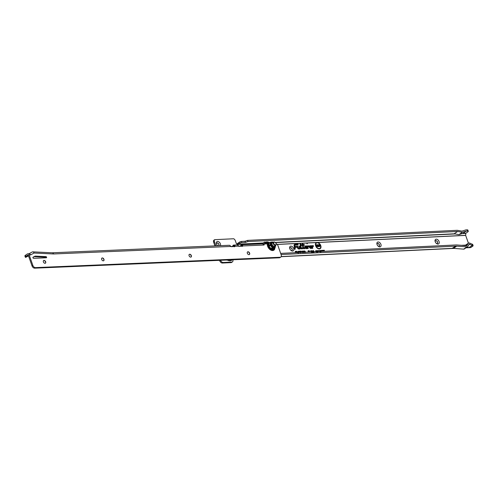 <?xml version="1.0" encoding="UTF-8"?>
<svg xmlns="http://www.w3.org/2000/svg" width="498" height="498" viewBox="0 0 498 498"><rect width="100%" height="100%" fill="white"/><g stroke="black" fill="none" stroke-linecap="round" stroke-linejoin="round"><path stroke-width="0.75" d="M306.886 243.771L307.347 243.746L306.886 243.771M315.931 245.794A3.187 2.085 55.8 0 0 318.06 248.297A3.187 2.085 55.8 0 0 320.339 247.979A3.187 2.085 55.8 0 0 320.463 245.576A3.187 2.085 55.8 0 0 316.859 242.843A3.187 2.085 55.8 0 0 315.931 245.794M317.369 248.203A3.274 2.141 55.8 0 0 320.195 248.172A3.274 2.141 55.8 0 0 320.264 248.072M277.243 244.443L316.435 242.563A3.598 2.353 55.8 0 0 315.782 243.092A3.598 2.353 55.8 0 0 315.639 245.807A3.598 2.353 55.8 0 0 319.71 248.888A3.598 2.353 55.8 0 0 320.756 245.558A3.598 2.353 55.8 0 0 317.724 242.501L465.655 235.392L465.823 233.251L467.672 231.993A2.558 0.716 160.5 0 0 468.263 231.228A2.558 0.716 160.5 0 0 467.871 231.01L466.402 231.047L462.966 233.375L458.938 234.633L454.17 233.799L457.6 231.47L462.368 232.298L466.402 231.047M319.591 248.913A3.511 2.297 55.8 0 0 320.581 245.975M303.101 247.83A0.691 0.454 55.8 0 0 303.817 248.434L304.272 248.172L303.257 247.718L302.884 245.066L303.985 244.779L302.846 244.835L302.579 244.281L302.66 244.842L301.502 244.898L302.697 245.078L303.064 247.668A0.691 0.454 55.8 0 0 303.101 247.83M303.537 248.639A0.778 0.51 55.8 0 0 303.643 248.645L304.303 248.409M302.865 247.842A1.021 0.666 55.8 0 0 303.923 248.732L304.595 248.701L304.471 247.861L303.512 247.786L303.17 245.358L304.303 245.302L304.185 244.462L303.052 244.518L302.971 243.958L302.292 243.989L302.373 244.549L301.215 244.605L301.334 245.446L302.491 245.39L302.809 247.599A1.021 0.666 55.8 0 0 302.865 247.842M301.446 248.309L300.973 247.83L300.487 244.381L300.78 247.78A0.691 0.454 55.8 0 0 301.533 248.539L302.205 248.272L301.446 248.309M301.253 248.745A0.778 0.51 55.8 0 0 301.358 248.757L302.236 248.508M300.58 247.954A1.021 0.666 55.8 0 0 301.639 248.844L302.523 248.801L302.404 247.96L301.234 247.923L300.686 244.07L300.008 244.101L300.524 247.711A1.021 0.666 55.8 0 0 300.58 247.954M298.495 248.452L297.841 246.672L297.829 247.917A0.691 0.454 55.8 0 0 298.576 248.683L299.952 248.614L299.665 246.585L299.728 248.39L298.495 248.452M298.302 248.888A0.778 0.51 55.8 0 0 298.408 248.894L299.952 248.614M297.63 248.091A1.021 0.666 55.8 0 0 298.682 248.981L300.238 248.907L299.864 246.267L299.186 246.305L299.441 248.104L298.389 248.153L298.041 246.354L297.362 246.392L297.567 247.855A1.021 0.666 55.8 0 0 297.63 248.091M439.068 241.53A2.714 1.774 -124.2 0 1 438.763 243.796A2.714 1.774 -124.2 0 1 436.628 243.615A2.714 1.774 -124.2 0 1 435.202 241.717A2.714 1.774 -124.2 0 1 435.096 241.362A2.714 1.774 -124.2 0 1 436.404 239.171A2.714 1.774 -124.2 0 1 439.068 241.53M436.354 243.398A1.6 1.046 55.8 0 0 437.331 243.422A1.6 1.046 55.8 0 0 437.568 242.047A1.6 1.046 55.8 0 0 435.538 240.777A1.6 1.046 55.8 0 0 435.196 241.698M380.908 244.325A2.714 1.774 -124.2 0 1 380.603 246.591A2.714 1.774 -124.2 0 1 378.468 246.41A2.714 1.774 -124.2 0 1 377.048 244.512A2.714 1.774 -124.2 0 1 376.942 244.157A2.714 1.774 -124.2 0 1 378.25 241.966A2.714 1.774 -124.2 0 1 380.908 244.325M378.194 246.193A1.6 1.046 55.8 0 0 379.171 246.217A1.6 1.046 55.8 0 0 379.414 244.842A1.6 1.046 55.8 0 0 377.378 243.572A1.6 1.046 55.8 0 0 377.036 244.493M293.671 248.521A2.714 1.774 -124.2 0 1 293.366 250.78A2.714 1.774 -124.2 0 1 291.23 250.6A2.714 1.774 -124.2 0 1 289.811 248.707A2.714 1.774 -124.2 0 1 289.705 248.353A2.714 1.774 -124.2 0 1 291.013 246.155A2.714 1.774 -124.2 0 1 293.671 248.521M290.957 250.388A1.6 1.046 55.8 0 0 291.934 250.407A1.6 1.046 55.8 0 0 292.177 249.031A1.6 1.046 55.8 0 0 290.141 247.767A1.6 1.046 55.8 0 0 289.799 248.683M217.775 245.769A2.714 1.774 -124.2 0 1 216.518 243.995A2.714 1.774 -124.2 0 1 216.412 243.64A2.714 1.774 -124.2 0 1 217.719 241.449A2.714 1.774 -124.2 0 1 220.377 243.808A2.714 1.774 -124.2 0 1 220.39 245.663M216.804 243.092A1.6 1.046 -124.2 0 1 218.784 244.394A1.6 1.046 -124.2 0 1 218.597 245.732A1.6 1.046 55.8 0 0 218.647 245.701A1.6 1.046 55.8 0 0 218.883 244.325A1.6 1.046 55.8 0 0 216.854 243.055A1.6 1.046 55.8 0 0 216.512 243.976M435.489 240.814A1.6 1.046 -124.2 0 1 437.468 242.115A1.6 1.046 -124.2 0 1 437.281 243.454M377.335 243.609A1.6 1.046 -124.2 0 1 379.314 244.91A1.6 1.046 -124.2 0 1 379.121 246.249M290.097 247.799A1.6 1.046 -124.2 0 1 292.077 249.1A1.6 1.046 -124.2 0 1 291.884 250.438M317.002 252.013L316.89 250.587L317.774 251.982M316.678 250.681L317.002 250.868M320.152 251.864L320.04 250.438L320.924 251.832M319.828 250.525L320.146 250.718L319.791 251.446L320.071 250.731M468.419 243.186L465.655 235.392M237.577 245.091L237.235 244.12A0.959 0.629 -124.2 0 1 236.251 243.285L235.349 240.739A2.558 1.675 55.8 0 0 233.693 238.76L214.669 239.675A2.558 1.675 55.8 0 0 214.451 241.742L215.902 245.85M220.552 260.286A2.558 1.675 55.8 0 0 223.179 262.49L231.813 262.073A2.558 1.675 55.8 0 0 232.429 261.873A2.558 1.675 55.8 0 0 232.846 259.769L232.852 259.788A0.959 0.629 -124.2 0 1 232.846 259.769M295.656 252.667L295.202 251.372L296.098 251.328L296.229 251.689L295.594 251.72L296.41 252.455L295.924 252.654M296.634 252.617L296.179 251.322L296.752 251.297L297.574 252.611M298.408 253.152L298.178 251.204L298.794 251.758L298.732 252.579M298.065 251.602L298.265 251.932M297.978 251.901L298.178 251.204L298.47 252.66M299.093 252.498L299.049 251.16L299.933 252.461M298.868 251.253L299.435 251.372M300.001 252.455L300.499 252.754L300.555 252.393L299.902 252.237L299.653 251.179L300.331 251.148L300.064 251.77L300.836 252.418M301.24 252.399L300.655 251.59L301.035 251.067L301.502 252.386M300.655 251.59L300.842 251.079M302.218 252.349L302.859 252.623M303.002 252.38L301.987 251.596L302.249 251.011L302.983 251.658L302.386 251.372L302.33 251.714L303.263 252.368M301.987 251.596L302.249 251.011L302.697 251.733M303.313 252.299L303.413 250.955L304.166 251.59L303.245 251.384L303.17 252.081L303.967 252.567L304.403 252.243M303.139 251.092L304.166 251.59M303.307 251.372L303.431 251.944M304.471 252.243L304.571 250.899L305.324 251.534L304.409 251.328L304.328 252.025L305.125 252.511L305.56 252.187M304.303 251.036L305.324 251.534M304.465 251.316L304.589 251.888M308.499 252.05L308.057 250.799L308.517 250.774L308.972 251.658L308.797 250.762L309.258 250.743L309.7 251.988M310.852 251.938L310.652 250.699L311.082 251.926M311.474 252.418L311.2 251.907L311.661 252.206M311.648 251.895L311.48 250.681L311.91 251.882M312.227 252.386L311.953 251.87L312.42 252.169M312.408 251.864L311.978 250.656L312.663 251.851M312.987 252.349L312.707 251.832L313.174 252.131M313.161 251.826L312.993 250.606L313.423 251.814M313.74 252.312L313.466 251.795L313.933 252.1M313.921 251.789L313.491 250.587L314.176 251.776M315.757 251.702L315.875 250.637L316.498 251.16L315.969 250.917L315.875 251.471L316.355 252.025L316.616 251.658M315.67 250.724L316.498 251.16M315.751 251.004L315.632 251.615M317.849 251.602L317.487 250.581L318.334 251.577M318.396 251.571L318.521 250.531L318.882 251.552M318.676 251.558L318.552 251.216L318.596 251.565M318.141 251.583L317.917 251.197L318.054 251.59M319 251.546L318.639 250.525L319.641 250.98L319.181 251.534M318.701 250.699L319.641 250.98L319.417 251.515M320.998 251.446L320.637 250.426L321.615 251.415M321.633 251.415L321.478 250.388L321.839 251.409M321.391 251.428L321.042 250.986L321.204 251.44M321.994 251.403L321.633 250.382L322.43 250.345L321.938 250.65L322.729 251.278L322.2 251.39M322.916 251.359L322.748 250.326L323.532 251.328L323.395 250.295L323.756 251.316M323.308 251.334L322.959 250.892L323.115 251.347M324.161 251.297L323.47 250.295L324.329 250.251L324.366 251.285M306.612 247.17L306.98 245.925L305.299 246.006A1.444 0.946 55.8 0 0 304.788 246.273A1.444 0.946 55.8 0 0 304.919 247.755A1.444 0.946 55.8 0 0 306.22 248.62L308.212 248.527L307.969 246.796L308.853 246.684L308.735 245.844L307.72 245.894A1.021 0.666 55.8 0 0 307.359 246.08A1.021 0.666 55.8 0 0 307.26 246.61L307.415 247.718L305.928 247.786A0.523 0.342 -124.2 0 1 305.591 246.84L306.612 247.17M311.2 246.946L311.567 245.707L309.887 245.788A1.444 0.946 55.8 0 0 309.376 246.056A1.444 0.946 55.8 0 0 309.507 247.537A1.444 0.946 55.8 0 0 310.808 248.402L312.8 248.303L312.551 246.578L313.441 246.466L313.323 245.62L312.308 245.67A1.021 0.666 55.8 0 0 311.947 245.863A1.021 0.666 55.8 0 0 311.848 246.392L312.003 247.5L310.515 247.568A0.523 0.342 -124.2 0 1 310.179 246.622L311.2 246.946M294.081 245.639L294.586 249.181L295.264 249.149L295.009 247.35L297.032 247.251L296.914 246.41L294.891 246.51L294.791 245.825A0.921 0.604 -124.2 0 1 295.115 245.19A0.921 0.604 -124.2 0 1 295.202 245.178L298.165 245.035L298.047 244.194L294.909 244.344A1.843 1.201 55.8 0 0 294.262 244.686A1.843 1.201 55.8 0 0 294.081 245.639M309.345 251.951L308.934 251.309L309.071 252.019M297.406 252.797L296.901 252.604M452.01 248.44L452.912 248.334L452.01 248.44L455.707 246.149L281.065 254.54M245.502 242.401L241.804 242.601A1.276 0.361 160.5 0 0 240.092 243.186L238.561 244.169L238.15 243.018L239.687 242.028A1.276 0.361 -19.5 0 1 241.393 241.443L245.091 241.244L245.502 242.401L247.998 241.542L457.6 231.47M247.998 241.542L247.593 240.391L457.276 230.313L461.957 231.128L465.91 229.895L467.286 229.833L467.697 230.985M467.286 229.833L467.46 229.858A2.558 0.716 -19.5 0 1 467.852 230.076L468.263 231.228M245.091 241.244L247.593 240.391M464.939 245.582A2.235 1.463 -124.2 0 1 465.132 245.414L468.475 243.149A2.235 1.463 55.8 0 1 469.838 243.167L472.123 244.188L472.708 245.371A2.558 0.716 160.5 0 1 473.1 245.582A2.558 0.716 160.5 0 1 472.509 246.348L470.859 247.469A1.469 1.033 87.2 0 1 470.461 247.606L465.979 247.823M466.084 247.749L468.724 247.631L472.527 245.34M463.657 249.137L467 246.871A1.917 1.251 55.8 0 0 467.597 246.728L464.261 248.994A1.917 1.251 -124.2 0 1 463.657 249.137L452.912 248.334L455.707 246.149M472.123 244.188L472.297 244.213A2.558 0.716 -19.5 0 1 472.689 244.431L473.1 245.582M280.66 253.389L456.436 244.941L466.682 245.719A0.641 0.417 55.8 0 0 466.968 245.57L467.641 244.4L465.804 245.651L467.641 244.4L468.164 243.485L465.057 245.595M468.73 244.923L469.776 244.213A0.959 0.629 55.8 0 0 469.191 244.201A0.959 0.629 55.8 0 0 469.06 244.35L467.865 246.435A1.917 1.251 55.8 0 1 467.597 246.728M467 246.871L456.162 246.13M469.776 244.213L472.067 245.365M468.475 243.149A2.235 1.463 55.8 0 0 468.164 243.485M456.797 246.099L453.547 248.303M232.429 261.873L231.632 262.421A2.558 1.675 -124.2 0 1 231.016 262.614L222.382 263.031A2.558 1.675 -124.2 0 1 219.743 260.803L219.574 260.329M214.924 245.894L213.648 242.289A2.558 1.675 -124.2 0 1 213.872 240.217L214.669 239.675M263.255 242.987L238.561 244.169L237.901 244.3L237.957 245.396M316.435 242.563L317.724 242.501M237.901 244.3L237.067 243.802A1.469 1.033 -92.8 0 0 237.011 244.082M238.15 243.018L237.067 243.802M467.311 246.921L468.711 247.624M462.368 232.298L458.938 234.633M297.804 244.512L294.735 244.555A1.755 1.145 55.8 0 0 294.2 244.792M294.523 245.67A1.008 0.66 -124.2 0 1 294.878 245.253A1.008 0.66 -124.2 0 1 294.978 245.234L295.028 245.221M296.677 246.728L294.673 246.722M294.754 244.705A1.594 1.046 55.8 0 0 294.629 244.723A1.594 1.046 55.8 0 0 294.063 245.446M294.598 245.215A1.164 0.766 -124.2 0 1 294.928 245.091L297.879 244.742L295.015 244.643A1.506 0.99 55.8 0 0 294.866 244.667A1.506 0.99 55.8 0 0 294.337 245.707L294.785 248.863L294.723 247.058L296.746 246.958L294.685 246.821L294.536 245.757A1.251 0.822 -124.2 0 1 294.66 245.109A1.251 0.822 -124.2 0 1 295.096 244.879L297.879 244.742M294.748 247.263L296.746 246.958M294.573 249.081L294.978 248.857M297.804 246.672L297.393 246.591M299.441 248.104L298.258 248.365M299.628 246.585L299.217 246.504M300.45 244.381L300.039 244.3M302.168 248.278L301.209 248.222M310.964 246.958L311.567 245.707M312.003 247.5L310.341 247.78A0.61 0.398 -124.2 0 1 310.279 247.78M309.688 246.908A0.61 0.398 -124.2 0 1 309.949 246.678L310.08 246.647M313.086 245.937L312.134 245.888A0.934 0.61 55.8 0 0 311.885 245.975M311.269 245.925L309.712 246A1.357 0.89 55.8 0 0 309.314 246.161M309.712 246.597A0.772 0.504 -124.2 0 1 309.899 246.535L310.845 246.865L311.169 246.031L309.993 246.087A1.114 0.728 55.8 0 0 309.881 246.105A1.114 0.728 55.8 0 0 309.582 247.207A1.114 0.728 55.8 0 0 310.702 248.097L312.514 248.016L312.339 246.286L313.155 246.174L312.414 245.975A0.691 0.454 55.8 0 0 312.103 246.46L312.29 247.786L310.621 247.867A0.859 0.56 -124.2 0 1 310.073 246.317L310.989 246.653M312.277 246.006L312.184 246.031A0.778 0.51 55.8 0 0 311.841 246.342M312.495 246.205L313.155 246.174M310.316 248.29A1.195 0.784 55.8 0 0 310.528 248.315L312.514 248.016M309.762 246.149A1.195 0.784 55.8 0 0 309.644 246.161A1.195 0.784 55.8 0 0 309.221 246.684M306.376 247.182L306.98 245.925M307.415 247.718L305.753 248.004A0.61 0.398 -124.2 0 1 305.691 247.998M305.1 247.126A0.61 0.398 -124.2 0 1 305.361 246.902L305.492 246.865M308.499 246.161L307.546 246.105A0.934 0.61 55.8 0 0 307.297 246.193M306.681 246.149L305.125 246.224A1.357 0.89 55.8 0 0 304.726 246.386M305.125 246.815A0.772 0.504 -124.2 0 1 305.311 246.753L306.258 247.083L306.581 246.255L305.405 246.311A1.114 0.728 55.8 0 0 305.293 246.323A1.114 0.728 55.8 0 0 304.994 247.425A1.114 0.728 55.8 0 0 306.114 248.321L307.926 248.234L307.752 246.504L308.567 246.392L307.826 246.193A0.691 0.454 55.8 0 0 307.515 246.678L307.702 248.01L306.033 248.091A0.859 0.56 -124.2 0 1 305.486 246.541L306.401 246.871M307.689 246.23L307.596 246.249A0.778 0.51 55.8 0 0 307.254 246.566M307.708 246.641L308.567 246.392M305.728 248.514A1.195 0.784 55.8 0 0 305.94 248.533L307.926 248.234M305.174 246.367A1.195 0.784 55.8 0 0 305.056 246.386A1.195 0.784 55.8 0 0 304.633 246.902M302.734 244.275L302.971 243.958M303.948 244.779L302.834 244.73M304.234 248.178L303.494 248.11M302.373 244.549L301.246 244.811M302.722 244.176L302.323 244.194M302.909 245.271L304.017 245.01M301.321 245.346L302.454 245.396M318.807 243.354A3.511 2.297 55.8 0 0 315.713 243.192M316.74 242.881A3.274 2.141 55.8 0 0 316.622 242.906A3.274 2.141 55.8 0 0 315.545 245.52M318.62 246.647L317.724 245.925L318.627 246.031L317.562 245.296L317.911 244.711L318.72 245.346L317.942 245.253L319.006 246.006L318.77 246.628M318.098 245.875L318.297 246.417L318.627 246.031M317.562 245.296L317.911 244.711L318.434 245.414M317.849 245.215L318.745 246.143L318.39 246.703M319.704 246.572L319.324 246.591L318.652 244.699L319.704 244.649L319.859 245.091L319.193 245.122L320.021 245.807L319.442 245.838L319.704 246.572M317.083 246.697L316.697 246.715L316.025 244.823L317.182 245.726L316.846 244.786L317.232 244.767L317.905 246.659L316.753 245.769L317.083 246.697M316.753 245.769L316.392 245.632L316.778 246.709M317.232 244.767L317.6 246.672M317.182 245.726L316.398 244.804M319.442 245.838L319.399 246.585M319.865 245.365L319.716 245.825M319.286 245.39L319.635 245.582M319.193 245.122L319.056 245.607M319.704 244.649L319.554 245.109M318.72 244.898L319.467 244.867M317.425 245.427L317.743 244.923M296.279 252.094L296.105 252.467M295.538 252.33L296.042 252.305M296.098 251.328L295.924 251.702M295.27 251.571L295.868 251.546M302.84 251.882L303.002 252.505M302.33 251.714L302.641 252.088M301.844 251.727L302.081 251.222M300.817 251.316L300.96 251.727M301.004 251.733L300.605 251.969M296.248 251.527L297.163 251.976L297.132 252.561M297.157 251.857L296.571 251.671L296.721 252.094M297.823 251.963L298.003 251.415M300.817 252.368L300.188 251.739M300.331 251.148L300.151 251.527M299.703 251.384L300.095 251.366M298.937 251.558L299.23 252.156M308.816 251.988L308.281 251.341L308.53 252.05M309.258 250.743L309.395 252.007M308.972 251.658L308.928 252.025M308.517 250.774L308.797 251.963M320.139 250.718L320.525 251.826L320.475 250.93L319.921 250.799M316.772 250.955L316.641 251.596L316.989 250.868L317.382 251.976L317.494 251.403L316.927 250.88M323.532 250.469L324.111 250.438M321.926 251.21L322.405 251.185M321.696 250.556L322.206 250.531M319.405 251.117L319.199 251.602M319.442 250.998L318.944 250.793L319.324 251.235L318.963 251.434M318.521 250.531L318.44 251.129M45.679 262.328A2.714 1.774 55.8 0 0 45.673 262.322A2.714 1.774 55.8 0 0 44.521 260.628M43.594 260.572A1.6 1.046 -124.2 0 1 44.739 260.759A1.6 1.046 -124.2 0 1 45.579 261.88A1.6 1.046 -124.2 0 1 45.635 262.079A1.6 1.046 -124.2 0 1 45.386 263.212M103.951 259.863A2.714 1.774 55.8 0 0 103.945 259.85A2.714 1.774 55.8 0 0 102.793 258.157M101.866 258.101A1.6 1.046 -124.2 0 1 103.011 258.288A1.6 1.046 -124.2 0 1 103.852 259.408A1.6 1.046 -124.2 0 1 103.908 259.607A1.6 1.046 -124.2 0 1 103.659 260.74M191.357 256.153A2.714 1.774 55.8 0 0 191.357 256.14A2.714 1.774 55.8 0 0 190.205 254.447M189.271 254.397A1.6 1.046 -124.2 0 1 190.417 254.578A1.6 1.046 -124.2 0 1 191.257 255.704A1.6 1.046 -124.2 0 1 191.319 255.904A1.6 1.046 -124.2 0 1 191.064 257.036M249.629 253.687A2.714 1.774 55.8 0 0 249.629 253.675A2.714 1.774 55.8 0 0 248.477 251.982M247.543 251.926A1.6 1.046 -124.2 0 1 248.689 252.113A1.6 1.046 -124.2 0 1 249.529 253.233A1.6 1.046 -124.2 0 1 249.591 253.432A1.6 1.046 -124.2 0 1 249.336 254.565M43.401 261.904A1.6 1.046 55.8 0 0 45.436 263.181A1.6 1.046 55.8 0 0 45.679 261.811A1.6 1.046 55.8 0 0 43.643 260.535A1.6 1.046 55.8 0 0 43.401 261.904M101.673 259.439A1.6 1.046 55.8 0 0 103.709 260.709A1.6 1.046 55.8 0 0 103.951 259.34A1.6 1.046 55.8 0 0 101.916 258.064A1.6 1.046 55.8 0 0 101.673 259.439M189.078 255.729A1.6 1.046 55.8 0 0 191.114 257.005A1.6 1.046 55.8 0 0 191.357 255.636A1.6 1.046 55.8 0 0 189.321 254.36A1.6 1.046 55.8 0 0 189.078 255.729M247.35 253.258A1.6 1.046 55.8 0 0 249.386 254.534A1.6 1.046 55.8 0 0 249.629 253.165A1.6 1.046 55.8 0 0 247.593 251.888A1.6 1.046 55.8 0 0 247.35 253.258M46.594 257.18A0.641 0.417 55.8 0 0 45.972 256.619L35.532 256.121A3.193 2.092 55.8 0 0 34.698 256.302L33.055 257.198A0.641 0.417 55.8 0 0 33.596 258.319L46.345 257.777A0.641 0.417 55.8 0 0 46.594 257.18M45.816 257.802A0.641 0.417 55.8 0 0 45.169 257.167L34.736 256.663A3.193 2.092 55.8 0 0 33.895 256.844L32.912 257.379M241.462 244.767L262.06 243.896L263.666 244.294A2.042 1.432 87.6 0 1 264.102 245.041L263.921 244.506A0.959 0.629 55.8 0 0 264.152 244.431A0.959 0.629 55.8 0 0 264.363 243.983L267.893 243.839A4.14 2.708 55.8 0 0 268.808 247.886A4.14 2.708 55.8 0 0 272.281 249.99A4.14 2.708 55.8 0 0 274.105 248.427M28.504 255.854L25.697 257.379L28.398 255.549L32.04 265.932L32.843 265.39A2.558 1.675 55.8 0 0 35.47 267.625L280.169 257.254A2.558 1.675 55.8 0 0 280.791 257.055A2.558 1.675 55.8 0 0 281.183 254.864L277.959 245.67A2.558 1.675 -124.2 0 0 276.054 243.572M25.491 255.225L25.896 256.383A2.558 0.722 160.7 0 0 25.305 257.149L24.9 255.991A2.558 0.722 160.7 0 1 25.491 255.225L27.272 254.017A2.042 1.432 87.6 0 1 27.832 253.824L29.195 253.768A2.042 1.432 87.6 0 1 30.565 254.939L34.051 253.034L53.554 253.968A2.042 1.432 -92.4 0 0 52.278 252.791A2.042 1.432 -92.4 0 0 52.19 252.791M229.752 245.377L229.416 245.309L229.752 245.377A2.042 1.432 87.6 0 1 230.381 245.925L230.748 246.454A0.641 0.417 55.8 0 0 231.178 246.659L234.819 246.504A0.641 0.417 55.8 0 0 235.1 246.267L234.931 245.732A2.042 1.432 -92.4 0 0 234.303 245.184L233.201 245.147L234.303 245.184L234.066 246.404L233.201 245.147M237.49 245.047L237.16 244.979L237.49 245.047A2.042 1.432 87.6 0 1 238.119 245.595L238.486 246.124A0.641 0.417 55.8 0 0 238.916 246.329L242.557 246.174A0.641 0.417 55.8 0 0 242.837 245.944L242.669 245.402A2.042 1.432 -92.4 0 0 242.04 244.854L240.945 244.817L242.04 244.854L241.804 246.074L240.945 244.817M27.832 253.824A2.042 1.432 87.6 0 1 29.195 255.001L32.843 265.39M25.896 256.383L27.676 255.175A0.766 0.535 87.6 0 1 28.398 255.542M280.791 257.055L279.994 257.597A2.558 1.675 -124.2 0 1 279.372 257.796L280.169 257.254M35.47 267.625L34.673 268.167L279.372 257.796M34.673 268.167A2.558 1.675 -124.2 0 1 32.04 265.932M25.305 257.149A2.558 0.722 160.7 0 0 25.703 257.373L25.697 257.366M264.102 245.041L242.837 245.944L242.04 246.485M238.486 246.124L235.1 246.267L234.297 246.815M234.297 246.61L234.931 245.732M242.04 246.28L242.669 245.402M232.249 246.61A8.304 5.434 -124.2 0 1 233.207 245.651A8.304 5.434 -124.2 0 1 233.469 245.489M234.795 245.047A8.304 5.434 -124.2 0 1 235.212 245.01L235.218 245.035M235.772 245.01A8.304 5.434 55.8 0 0 235.349 245.004L235.311 245.028M239.326 246.311A8.304 5.434 55.8 0 0 238.15 245.645M227.81 245.346A8.304 5.434 55.8 0 0 227.349 245.346L227.318 245.365M231.358 246.647A8.304 5.434 55.8 0 0 230.537 246.155M240.217 246.273A8.304 5.434 -124.2 0 1 241.175 245.315A8.304 5.434 -124.2 0 1 241.269 245.253M242.763 244.711A8.304 5.434 -124.2 0 1 243.205 244.674L243.211 244.692M34.051 253.034A2.042 1.432 -92.4 0 0 32.775 251.857A2.042 1.432 -92.4 0 0 32.221 251.988A2.042 1.432 -92.4 0 0 32.127 252.05M265.814 243.839A4.887 3.2 -124.2 0 1 268.21 243.559M268.049 243.783A4.694 3.075 55.8 0 0 266.249 243.821M265.552 242.974A5.752 3.76 -124.2 0 1 268.814 243.074M264.812 243.883A5.752 3.76 -124.2 0 1 265.677 242.887A5.752 3.76 -124.2 0 1 269.076 242.9M274.454 242.159A1.531 1.002 55.8 0 0 273.85 243.597A1.531 1.002 55.8 0 0 275.425 244.935A1.531 1.002 55.8 0 0 276.091 243.696A1.531 1.002 55.8 0 0 275.226 242.426A1.531 1.002 55.8 0 0 274.454 242.159M276.11 243.79A1.917 1.251 -124.2 0 1 276.141 243.896A1.917 1.251 -124.2 0 1 275.78 245.296A1.917 1.251 -124.2 0 1 275.307 245.446A1.917 1.251 -124.2 0 1 273.477 244.101A1.917 1.251 -124.2 0 1 273.626 242.128A1.917 1.251 -124.2 0 1 274.093 241.978A1.917 1.251 -124.2 0 1 275.058 242.308A1.917 1.251 -124.2 0 1 275.151 242.37M267.992 243.883A3.835 2.509 -124.2 0 1 268.553 243.248L269.194 242.819A3.835 2.509 -124.2 0 1 270.184 242.52M274.137 248.353A3.835 2.509 -124.2 0 1 273.495 249.162A3.835 2.509 -124.2 0 1 268.609 246.105A3.835 2.509 -124.2 0 1 269.194 242.819M275.133 246.933A3.088 2.023 -124.2 0 1 273.925 247.699A3.088 2.023 -124.2 0 1 270.744 244.997A3.088 2.023 -124.2 0 1 271.864 242.115M275.326 246.728L275.139 247.574A3.53 2.309 -124.2 0 1 274.865 247.861L272.723 247.948A3.53 2.309 -124.2 0 1 272.263 247.693L270.37 245.39A3.53 2.309 -124.2 0 1 270.265 245.122A3.53 2.309 -124.2 0 1 270.184 244.848L270.426 242.451L269.144 243.317A3.53 2.309 -124.2 0 1 269.418 243.036L270.7 242.165L272.082 242.034M272.723 247.948L271.447 248.819L273.589 248.726L274.865 247.861M271.447 248.819A3.53 2.309 -124.2 0 1 270.987 248.564L272.263 247.693M270.37 245.39L269.088 246.255L270.987 248.564M269.088 246.255A3.53 2.309 -124.2 0 1 268.988 245.987A3.53 2.309 -124.2 0 1 268.901 245.719L270.184 244.848M269.144 243.317L268.901 245.719M465.562 245.122L461.447 245.321M239.264 246.273L239.806 246.242M226.497 260.037A4.887 3.2 55.8 0 0 227.082 260.137M452.458 248.353L281.189 256.582M275.207 242.408L454.207 233.811M462.935 233.388L465.823 233.251M470.859 247.469L468.817 247.568M465.468 245.184L461.932 245.358M472.708 245.371L472.297 244.213M467.46 229.858L467.871 231.01M244.979 241.269L245.39 242.426M241.393 241.443L241.804 242.601M239.687 242.028L240.092 243.186M238.523 242.812L238.934 243.97M237.341 244.425L262.969 243.18M275.419 242.582L455.023 233.948M462.25 233.599L465.748 233.431M239.165 246.205L239.918 246.168M277.181 244.375L465.642 235.324M219.743 260.803L220.502 260.292M213.648 242.289L214.451 241.742M231.016 262.614L231.813 262.073M222.382 263.031L223.179 262.49M227.256 260.006A7.028 4.6 55.8 0 0 231.769 260.205A7.028 4.6 55.8 0 0 231.813 260.174M45.169 257.167L45.972 256.619M274.89 247.836A4.856 3.175 -124.2 0 1 272.643 250.544A4.856 3.175 -124.2 0 1 268.752 248.321A4.856 3.175 -124.2 0 1 267.382 243.771M53.554 253.968L230.748 246.454M29.195 255.001L30.565 254.939M27.676 255.175L28.1 255.157M264.363 243.983L263.753 244.394M33.895 256.844L34.698 256.302M34.736 256.663L35.532 256.121M264.257 244.008A6.262 4.096 -124.2 0 1 269.462 242.669M263.125 244.157A7.028 4.6 -124.2 0 1 264.482 242.153L262.919 243.211A7.028 4.6 -124.2 0 0 262.197 243.896M273.601 242.14L271.547 242.24A3.025 1.98 55.8 0 0 270.943 245.29A3.025 1.98 55.8 0 0 273.937 247.618A3.025 1.98 55.8 0 0 274.902 247.189L275.263 246.796A2.901 1.899 -124.2 0 1 274.33 247.213A2.901 1.899 -124.2 0 1 271.466 244.979A2.901 1.899 -124.2 0 1 272.039 242.047A2.901 1.899 -124.2 0 1 272.493 241.96M273.327 242.327A2.272 1.488 55.8 0 0 273.022 242.302A2.272 1.488 55.8 0 0 272.12 244.431A2.272 1.488 55.8 0 0 274.46 246.417A2.272 1.488 55.8 0 0 275.481 245.502M281.127 256.707L452.14 248.49M452.427 248.477L453.939 248.402M226.876 260.018L229.989 260.809L232.385 259.788M52.234 252.791L229.391 245.277M233.724 245.097L237.129 244.954M233.207 245.651L231.763 246.635M241.175 245.315L239.731 246.292M32.221 251.988L28.735 253.899M32.775 251.857L52.278 252.791M269.76 242.57L264.482 242.153M262.172 243.896L262.919 243.211M273.626 242.128L272.001 243.223M275.78 245.296L274.155 246.398M272.854 249.598L273.495 249.162M275.263 246.796L275.755 245.315"/></g></svg>
